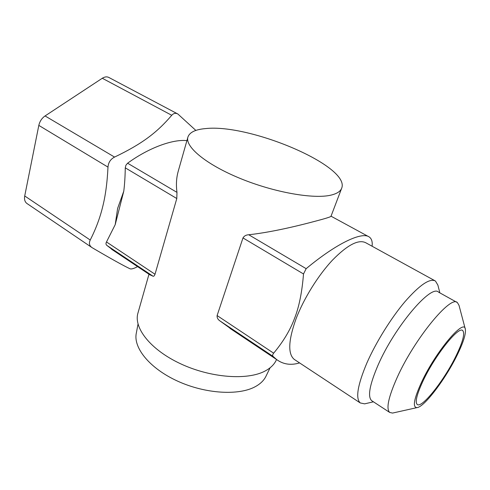 <?xml version="1.0" encoding="UTF-8"?>
<svg xmlns="http://www.w3.org/2000/svg" width="490" height="490" viewBox="0 0 490 490"><rect width="100%" height="100%" fill="white"/><g stroke="black" fill="none" stroke-linecap="round" stroke-linejoin="round"><path stroke-width="0.73" d="M423.109 380.791C416.886 394.156 414.908 402.033 417.18 404.422C421.731 408.923 444.314 380.228 456.086 355.813C462.848 341.836 465.065 333.421 462.725 330.566C458.799 325.623 435.059 355.256 423.109 380.791M372.118 246.243L372.241 244.271C372.29 240.872 371.291 238.44 369.233 236.976C362.19 231.574 337.383 242.697 306.158 268.667L303.512 273.971C302.048 292.254 299.047 307.101 294.496 318.506C290.178 330.15 283.226 341.708 273.653 353.18C272.575 354.533 272.373 355.605 273.059 356.389L276.758 359.642C283.355 364.425 290.956 365.516 299.574 362.906M294.998 359.88L294.196 359.354C287.71 353.829 288.353 340.238 296.132 318.586C303.818 298.471 318.243 275.282 332.514 260.092C347.637 244.706 358.809 238.973 366.024 242.893L434.74 280.641M366.104 403.509L364.64 403.852L360.26 402.952C355.379 398.45 357.571 385.177 366.82 363.133C375.824 342.59 390.971 318.194 404.967 301.675C419.71 284.88 429.877 277.995 435.451 281.033L437.876 285.1L439.873 292.885M372.186 400.998L371.653 400.649C367.469 396.704 369.589 384.901 378.011 365.24C394.597 326.842 431.243 283.784 438.562 292.156L456.864 302.318M393.703 412.819L392.563 413.07L389.691 412.433C385.93 408.752 388.448 397.047 397.249 377.3C414.571 338.713 450.953 294.655 457.415 302.624L459.007 305.344L465.273 328.992M421.725 381.839C436.033 351.177 464.434 317.747 465.347 329.28C466.027 333.929 463.326 342.479 457.244 354.938C445.698 378.746 424.316 407.116 417.033 407.613C412.329 407.521 413.891 398.927 421.725 381.839M138.021 324.111L136.3 333.194C133.133 347.869 149.854 368.523 177.705 381.177C205.488 393.893 238.955 395.798 255.431 386.586C260.337 383.878 263.804 380.528 265.837 376.534L266.131 375.928M148.978 274.229L138.015 312.834C133.268 327.639 150.393 349.731 180.589 363.776C210.706 377.894 247.536 380.552 265.151 370.985C270.817 367.953 274.614 364.119 276.538 359.495M177.895 114.023L108.988 77.536C106.998 76.465 104.768 76.71 102.294 78.259L45.062 115.946L114.562 157.082C141.886 143.993 156.72 132.839 171.751 115.285C173.583 113.227 175.628 112.81 177.888 114.023L195.853 130.426M114.562 157.082C110.556 159.152 108.364 162.496 107.984 167.114C107.261 182.421 105.491 195.632 102.686 206.743C99.966 217.958 95.807 229.057 90.221 240.033C88.806 243.077 89.296 245.533 91.704 247.395L92.261 247.756C110.66 258.567 123.253 265.58 130.046 268.796C131.351 269.279 133.727 268.624 137.169 266.836L137.586 266.615M149.462 274.553L152.941 276.17L106.74 245.312C105.834 244.412 105.748 243.297 106.483 241.968L115.211 224.647L117.618 208.422L123.774 191.192C124.625 184.491 125.128 176.712 125.275 167.843L125.918 165.204L127.602 163.213L176.97 192.368L176.798 198.524L125.275 167.843M186.917 140.63C172.982 139.031 148.703 147.753 127.602 163.213M106.74 245.312L113.845 250.745M205.696 128.576C249.998 123.609 351.091 166.484 341.622 188.356C340.366 191.425 336.918 193.66 331.258 195.057C314.066 199.406 274.21 192.478 239.978 178.354C205.659 164.266 184.62 146.455 187.958 136.943C189.71 132.196 195.62 129.409 205.696 128.576M331.007 216.262L330.989 216.304C330.719 216.77 327.761 217.793 322.126 219.367C308.578 223.054 276.776 231.654 248.761 234.765L306.158 268.667M234.318 331.271L219.832 320.84C217.805 319.419 216.899 317.661 217.107 315.56L273.653 353.18M303.512 273.971L242.979 237.932L217.107 315.56M242.979 237.932C244.204 235.917 246.127 234.863 248.761 234.765M178.286 171.084C176.4 177.478 175.959 184.577 176.97 192.368M106.483 241.968L155.018 274.253L176.798 198.524M155.018 274.253C154.338 275.937 153.646 276.574 152.941 276.17M45.062 115.946C41.822 118.225 39.739 121.373 38.82 125.391L24.721 195.969C24.133 199.363 24.843 201.849 26.858 203.436L27.122 203.613M115.211 224.647L123.774 191.192M171.751 115.285L102.294 78.259M107.984 167.114L38.82 125.391M24.721 195.969L90.221 240.033M273.059 356.389L219.832 320.84M462.401 330.382L462.725 330.566M360.26 402.952L294.196 359.354M373.435 401.812L364.64 403.852M389.691 412.433L371.653 400.649M417.033 407.613L392.563 413.07M265.837 376.534L270.088 367.788M330.989 216.304L341.622 188.356M178.268 171.077L187.878 137.237M91.704 247.395L26.858 203.436M331.038 216.194L368.204 236.413M229.951 328.349L276.758 359.642M111.469 249.159L150.136 275"/></g></svg>
